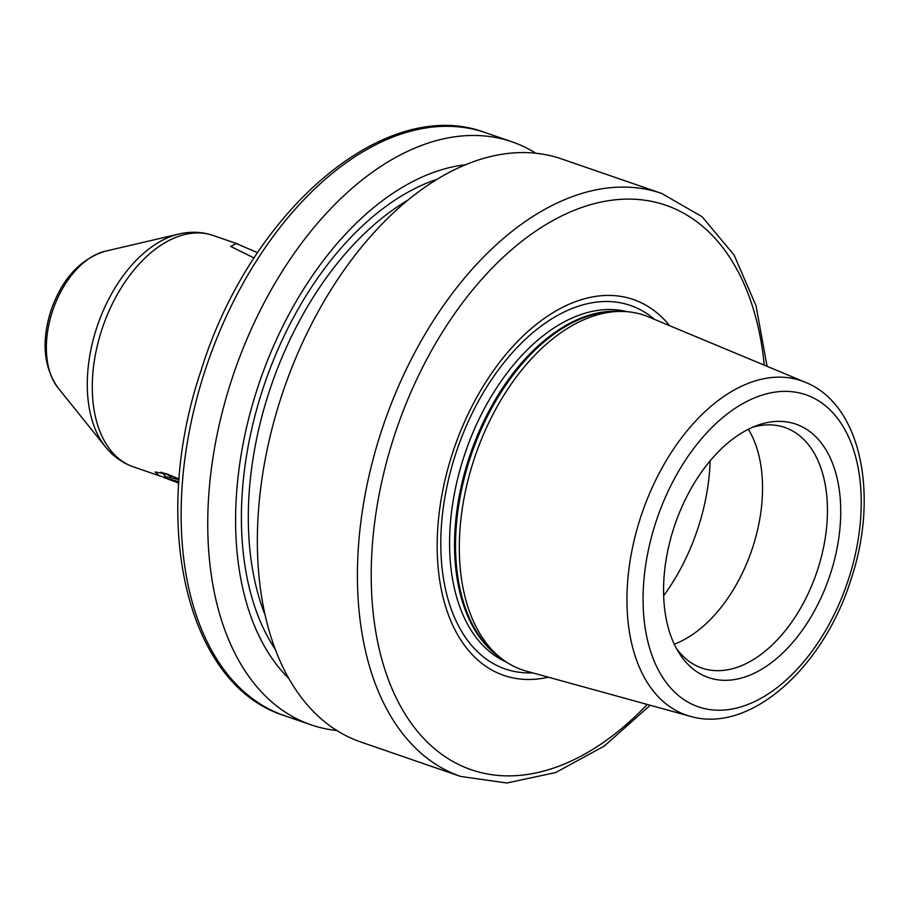 <?xml version="1.0" encoding="UTF-8"?>
<svg xmlns="http://www.w3.org/2000/svg" width="909" height="909" viewBox="0 0 909 909"><rect width="100%" height="100%" fill="white"/><g stroke="black" fill="none" stroke-linecap="round" stroke-linejoin="round"><path stroke-width="1.36" d="M171.312 475.998L160.723 472.214M164.495 477.248L159.291 475.782L155.098 472.01L167.097 473.998L179.107 479.02M254.111 258.02L230.613 246.396L236.317 243.544L257.599 252.691M830.496 573.636A134.032 81.537 -71 0 1 678.864 652.673A134.032 81.537 -71 0 1 673.83 527.959A134.032 81.537 -71 0 1 757.231 425.412A134.032 81.537 -71 0 1 830.496 573.636M676.376 648.378A127.249 77.413 109 0 0 701.862 668.058A127.249 77.413 109 0 0 817.714 569.443A127.249 77.413 109 0 0 784.831 427.457A127.249 77.413 109 0 0 752.641 427.253M674.262 644.174A127.249 77.413 109 0 0 752.8 547.059A127.249 77.413 109 0 0 748.38 429.253M535.867 153.269A308.344 187.561 109 0 0 512.051 141.838A308.344 187.561 109 0 0 231.329 380.803A308.344 187.561 109 0 0 311.014 724.825A308.344 187.561 109 0 0 336.807 730.518M465.874 164.688A282.869 172.074 109 0 0 257.247 388.938A282.869 172.074 109 0 0 288.732 678.387M661.718 193.458L561.66 158.95A308.344 187.561 109 0 0 280.938 397.903A308.344 187.561 109 0 0 360.623 741.937L460.681 776.445A308.344 187.561 -71 0 1 380.996 432.411A308.344 187.561 -71 0 1 661.718 193.458L702.134 216.762L734.108 255.077L756.061 305.867L767.071 366.327M548.411 677.194A198.787 120.931 -71 0 1 452.364 453.614A198.787 120.931 -71 0 1 669.626 325.683M690.101 716.258L526.288 671.103A187.493 114.057 -71 0 1 501.268 658.389A187.493 114.057 -71 0 1 473.657 460.602A187.493 114.057 -71 0 1 620.915 311.435A187.493 114.057 -71 0 1 648.447 316.855L805.283 382.269C861.334 404.448 879.242 495.746 850.972 579.51C823.622 667.354 750.232 734.165 690.101 716.258A176.778 107.535 -71 0 1 640.47 517.789A176.778 107.535 -71 0 1 805.283 382.269M178.8 483.145L163.665 477.452L167.813 477.055L179.05 479.713M164.336 477.782L178.903 481.702M164.609 473.191L171.131 476.566M171.437 475.634L170.767 477.691M58.04 387.87C43.689 367.27 41.269 341.716 50.756 311.196C61.721 279.211 79.856 259.224 105.149 251.248A77.367 47.063 109 0 0 52.279 311.867A77.367 47.063 109 0 0 58.04 387.87L105.478 446.864A120.522 73.311 -71 0 1 96.502 328.456A120.522 73.311 -71 0 1 178.868 234.033C190.583 231.284 201.98 231.75 213.036 235.454A122.351 74.436 109 0 0 101.638 330.285A122.351 74.436 109 0 0 133.259 466.806L159.291 475.782M663.65 595.713A156.621 95.275 109 0 0 698.237 527.334A156.621 95.275 109 0 0 710.145 460.874M848.62 578.919A165.04 100.399 109 0 0 803.147 393.881A165.04 100.399 109 0 0 655.696 522.675A165.04 100.399 109 0 0 701.169 707.725A165.04 100.399 109 0 0 848.62 578.919M485.44 132.669A308.344 187.561 109 0 0 204.718 371.622A308.344 187.561 109 0 0 284.403 715.656C185.856 684.841 149.644 521.664 201.139 370.27C250.168 211.354 385.041 94.411 485.44 132.669L512.051 141.838M764.253 365.157A298.55 181.607 109 0 0 603.599 201.548A298.55 181.607 109 0 0 394.063 436.615A298.55 181.607 109 0 0 423.787 738.528A298.55 181.607 109 0 0 647.253 704.441M275.245 649.412A274.075 166.722 -71 0 1 262.383 390.438A274.075 166.722 -71 0 1 437.411 179.187M408.107 200.048A269.189 163.745 109 0 0 268.916 392.54A269.189 163.745 109 0 0 265.03 614.927M532.651 672.853A192.231 116.931 -71 0 1 455.5 454.489A192.231 116.931 -71 0 1 654.548 319.389M506.358 662.036A185.538 112.864 -71 0 1 463.783 457.136A185.538 112.864 -71 0 1 627.165 311.696M500.495 657.786A185.538 112.864 -71 0 1 468.737 458.84A185.538 112.864 -71 0 1 619.938 311.435M501.268 658.389L497.109 655.139A185.743 112.989 -71 0 1 469.76 459.204A185.743 112.989 -71 0 1 615.632 311.435L620.915 311.435M105.149 251.248L178.868 234.033M238.567 244.26L213.036 235.454M311.014 724.825L284.403 715.656M460.681 776.445L506.87 783.001L555.66 772.548L604.258 746.073L650.196 705.259M105.478 446.864C113 456.261 122.272 462.908 133.259 466.806M166.04 476.918L162.097 472.51"/></g></svg>
